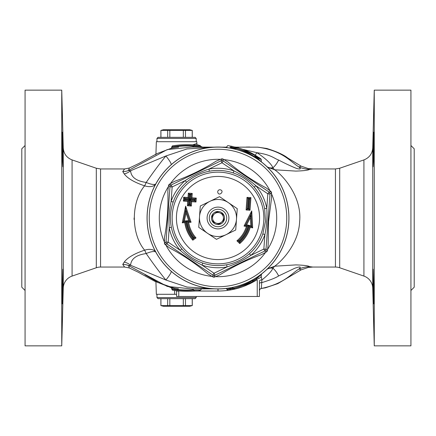 <?xml version="1.0" encoding="UTF-8"?>
<svg xmlns="http://www.w3.org/2000/svg" width="436" height="436" viewBox="0 0 436 436"><rect width="100%" height="100%" fill="white"/><g stroke="black" fill="none" stroke-linecap="round" stroke-linejoin="round"><path stroke-width="0.65" d="M220.033 189.731L220.033 189.731C225.336 190.87 218.55 197.312 217.695 191.933C217.837 190.521 218.616 189.791 220.033 189.731M192.461 144.916L196.87 143.52L196.805 141.7L156.355 141.7L155.897 154.726M174.613 290.567L174.613 294.3L176.58 294.3L156.355 294.3L155.919 281.863M373.145 149.483L373.783 132.152L373.488 161.691L373.145 166.808L372.993 161.734L373.145 149.483M373.118 150.992L373.009 164.285M373.074 269.617L373.118 285.03M373.145 269.186L373.854 291.657L373.783 303.848L373.145 286.561L373.145 269.186M62.855 149.483L63.007 161.734L62.855 166.808L62.512 161.691L62.217 132.152L62.855 149.483M62.855 166.814L62.757 145.248M62.272 132.446L62.217 132.152M62.882 284.964L62.964 270.347M62.855 269.186L62.855 286.561L62.217 303.848L62.146 291.657L62.855 269.186M410.93 290.485L414.2 287.215L414.2 148.785L410.93 145.515M410.93 345.857L410.93 90.143L374.257 90.143L374.257 345.857L410.93 345.857M25.07 290.485L21.8 287.215L21.8 148.785L25.07 145.515M25.07 345.857L25.07 90.143L61.743 90.143L61.743 345.857L25.07 345.857M176.58 290.85L176.58 296.48L259.42 296.48L259.42 281.269A2.18 1.308 180 0 1 261.905 279.972L261.278 276.582M134.103 219.526L134.081 218M178.744 291.057L176.58 291.057M177.839 288.796L177.447 288.757M174.771 288.381L158.541 282.664L144.975 274.773M259.42 281.269L259.42 290.665C259.742 289.313 260.363 288.594 261.284 288.512L260.984 288.545L261.328 288.507L261.905 279.972C267.917 275.171 271.584 271.263 272.909 268.254L274.664 266.211L267.481 268.843M259.42 296.48L259.42 290.665A2.18 2.18 180 0 1 261.328 288.507M259.42 283.711A2.18 1.134 180 0 1 261.916 282.593C270.369 279.977 275.944 277.765 278.642 275.95L294.692 268.287C300.153 266.331 301.576 266.565 298.949 268.996L301.156 269.84L308.176 267.464L312.776 267.05L309.647 266.647C308.339 265.737 303.745 265.159 295.875 264.903L274.664 266.211C280.631 262.063 298.638 244.678 299.63 221.641C302.219 195.655 281.487 174.155 274.664 169.789L273.078 168.073A8.72 7.935 -46.9 0 1 267.241 166.928M259.42 290.638A2.18 2.18 180 0 1 261.306 288.479C284.168 283.689 291.041 273.955 298.954 268.996A32.7 31.098 -66.6 0 1 309.647 266.647M237.391 147.591L235.015 146.981M253.109 279.65L252.608 280.457L252.564 281.689L251.185 283.057L249.12 284.07L257.213 279.607L256.564 278.871L252.586 281.231M245.751 285.553L242.966 286.626M237.391 288.409L236.563 288.632M252.564 281.689C247.523 284.49 235.974 288 233.38 288.316L235.015 289.019C239.582 288.027 244.972 286.038 251.185 283.051L249.637 283.82M240.143 148.409L237.767 147.695L235.734 148.224C243.686 150.387 250.068 152.813 254.886 155.499L255 157.069L255.676 157.995M242.847 149.325L246.187 150.633M254.886 155.499L253.937 154.426L251.523 153.118M253.937 154.426C249.719 151.941 244.329 149.701 237.767 147.695L238.432 147.886M254.94 157.031C252.504 155.014 241.533 149.494 235.74 148.349L234.672 149.041M231.707 148.393L231.756 147.646L230.121 147.281M261.638 162.187L258.199 158.726L257.883 159.325M230.121 146.899L235.767 148.017M226.05 147.608L227.014 146.523C228.055 145.144 226.878 145.58 231.739 146.273L241.092 148.714L231.739 146.273L231.756 147.646L235.707 148.545M254.935 155.903L258.199 157.952L258.499 157.227L260.946 158.933L253.022 153.913L242.509 149.205L249.637 152.18M249.654 152.186L257.213 156.393M254.946 156.638L258.199 158.726L258.199 157.952L261.306 159.636L260.946 158.933M193.546 146.229L193.546 145.826L200.56 145.842L200.56 146.278L193.546 146.256L194.434 144.954L193.878 145.144M200.56 145.842L198.494 144.97L194.434 144.954C187.148 144.387 179.817 144.687 172.433 145.853L171.746 146.905L172.433 145.853M171.746 147.526L171.092 148.382L178.635 147.139M177.839 147.205L178.444 147.155M171.746 147.515L171.092 148.382M200.56 146.278L202.626 147.15M193.546 145.809L193.546 145.809C186.21 145.215 178.945 145.58 171.746 146.905L171.746 147.324C178.978 146.027 186.243 145.668 193.546 146.251L192.652 147.101M214.316 147.15L191.895 147.079L167.266 149.575L128.44 170.498L129.356 168.034L139.051 163.38L156.965 153.625L171.272 148.284M232.012 287.449L233.38 288.234C235.996 287.978 247.621 283.94 252.586 280.473L252.608 280.457M226.05 288.392L227.014 289.259L230.121 288.719L229.892 287.94M254.94 279.585L252.586 280.931L256.564 278.588L256.03 277.896M258.199 278.048L256.564 278.588C261.159 274.827 263.235 272.751 258.199 277.274M233.364 288.098L230.121 288.719L230.121 289.101L227.014 289.477L227.608 290.305L230.453 289.962L229.985 289.117M257.213 279.607L246.28 285.329A73.03 73.03 0 0 1 244.879 285.907M243.659 286.376L241.98 286.981L243.659 286.376A73.03 73.03 0 0 1 241.98 286.981M228.17 290.316A73.03 73.03 0 0 0 239.086 287.918L230.453 289.962L238.432 288.114M261.638 273.819L260.946 277.067L258.499 278.773M242.378 286.839L243.588 286.403M251.545 282.871L253.937 281.574M198.494 291.03L200.56 290.158L193.546 290.196L194.434 291.046L198.494 291.03M192.652 288.899L193.546 290.174C186.21 290.785 178.945 290.42 171.746 289.095L172.433 290.147C179.817 291.313 187.148 291.613 194.434 291.046M193.546 289.749C186.243 290.332 178.978 289.973 171.746 288.676L172.433 290.147M201.59 288.85L200.56 290.158M171.746 288.474L171.086 287.646L171.746 288.49M171.092 287.618L178.504 288.85M171.272 287.716L154.355 281.067L138.179 272.168L129.356 267.966L128.44 265.502L167.244 286.419L191.905 288.921L214.316 288.85M194.745 288.861L196.505 288.85M193.546 289.771L193.546 290.191M221.684 147.15L226.911 147.15M298.949 166.999C290.823 162.094 282.969 150.6 257.649 147.161L240.301 147.15M246.122 147.063L249.79 147.008M267.241 269.072A8.72 7.935 -133.1 0 1 273.078 267.927M254.973 155.02A8.72 2.714 119 0 0 257.044 152.714L243.005 149.385M226.698 147.417L223.188 147.243M266.995 166.688A8.72 7.843 132.8 0 0 272.909 167.746C271.296 163.843 266.031 158.851 257.115 152.764L257.115 152.72C271.334 154.791 273.89 158.328 278.642 160.05A32.7 14.497 -85.6 0 1 272.909 167.746L273.078 168.073M267.481 167.162L274.664 169.789L295.842 171.092C303.734 170.841 308.334 170.263 309.647 169.353A32.7 31.098 66.6 0 1 298.949 167.004C301.276 169.037 300.502 169.517 296.627 168.443C291.711 166.536 285.716 163.74 278.642 160.05M309.647 169.353L312.776 168.95L335.442 168.95L335.442 267.05A13.08 13.08 0 0 1 339.693 267.759L339.693 168.242L335.442 168.95M312.776 168.95L308.176 168.536L301.151 166.16L298.949 167.004M240.677 147.15L257.649 147.161M129.356 168.034L124.603 168.95L122.739 171.55A13.08 12.312 -161.1 0 0 128.44 170.498L130.593 170.738L165.893 155.968C159.859 163.342 153.292 172.166 146.196 182.433C136.261 181.06 131.062 177.158 130.593 170.738A13.08 10.644 132.9 0 1 124.233 173.893C127.519 178.373 134.315 182.352 144.627 185.829A13.08 3.205 106.9 0 0 146.196 182.433A13.08 3.951 29 0 0 155.75 183.965M122.739 171.55L124.233 173.893M155.532 251.637A13.08 7.913 151 0 0 144.627 250.171C134.321 253.648 127.519 257.627 124.233 262.107A13.08 10.644 -132.9 0 1 130.593 265.262C131.062 258.842 136.261 254.94 146.196 253.567A13.08 3.205 73.1 0 0 144.627 250.171C130.92 233.876 130.909 202.119 144.627 185.829A13.08 7.913 -151 0 0 155.532 184.363M124.233 262.107L122.739 264.45A13.08 12.312 161.1 0 1 128.44 265.502L130.593 265.262L165.893 280.032L186.968 287.035L213.651 288.812M122.739 264.45L124.603 267.05L129.356 267.966M171.239 271.356A13.08 2.033 -48.6 0 1 165.893 280.032C159.859 272.658 153.292 263.835 146.196 253.567A13.08 3.951 151 0 1 155.75 252.035M213.651 147.188L186.968 148.965L165.893 155.968A13.08 2.033 48.6 0 1 171.239 164.645M100.558 168.95L96.307 168.242L96.307 267.759A13.08 13.08 0 0 1 100.558 267.05L100.558 168.95L124.603 168.95M363.918 276.086A13.08 13.08 0 0 1 372.742 288.114L372.742 147.886C372.3 153.728 369.357 157.734 363.918 159.914L363.918 276.086L339.693 267.759M63.258 288.114A13.08 13.08 0 0 1 72.082 276.086L72.082 159.914C66.643 157.734 63.7 153.728 63.258 147.886L63.258 288.114L61.743 345.857M189.66 306.29L163.5 306.29L160.884 305.587L192.276 305.587L189.66 306.29M169.827 298.66L169.827 305.587M167.686 298.66L167.686 305.587M183.333 298.66L183.333 305.587M185.474 298.66L185.474 305.587M192.227 298.66L192.227 305.587M196.2 297.57L156.96 297.57L158.05 298.66L195.11 298.66L196.2 297.57L196.2 296.48M160.933 298.66L160.933 305.587M163.5 129.71L189.66 129.71L192.276 130.413L160.884 130.413L163.5 129.71M192.227 137.34L192.227 130.413M185.474 137.34L185.474 130.413M156.96 138.43L196.2 138.43L195.11 137.34L158.05 137.34L156.96 138.43L156.96 141.7M196.2 138.43L196.2 141.7M183.333 137.34L183.333 130.413M169.827 137.34L169.827 130.413M167.686 137.34L167.686 130.413M160.933 137.34L160.933 130.413M209.907 201.328A18.53 18.53 0 0 0 207.607 233.342A18.53 18.53 0 0 0 236.481 219.33A18.53 18.53 0 0 0 209.907 201.328L219.531 196.658L237.249 208.659L235.718 230.001L216.469 239.342L198.751 227.341L200.282 205.999L209.907 201.328M219.891 228.737A10.9 10.9 0 0 0 226.349 210.997A10.9 10.9 0 0 0 207.759 214.272A10.9 10.9 0 0 0 219.891 228.737M213.177 222.044L212.087 215.847L216.91 211.803L219.864 212.877A5.45 5.45 0 0 0 212.632 218.948A5.45 5.45 0 0 0 216.136 223.123L213.177 222.044M219.09 224.197L216.136 223.123A5.45 5.45 0 0 0 221.504 222.175L219.09 224.197M223.913 220.153L221.504 222.175A5.45 5.45 0 0 0 219.864 212.877L222.823 213.956L223.913 220.153M219.134 224.442A6.54 6.54 0 0 0 223.009 213.798A6.54 6.54 0 0 0 211.852 215.76A6.54 6.54 0 0 0 219.134 224.442M219.864 212.877A5.45 5.45 0 0 0 214.496 213.825M219.515 226.589A8.72 8.72 0 0 1 209.809 215.019A8.72 8.72 0 0 1 224.682 212.397A8.72 8.72 0 0 1 219.515 226.589M288.763 223.085A70.948 70.948 0 0 0 187.022 154.175A70.948 70.948 0 0 0 178.215 276.74A70.948 70.948 0 0 0 288.763 223.085M266.331 187.981C252.597 180.7 239.8 172.029 227.941 161.985L222.714 158.878L221.788 158.813L216.163 161.14C202.996 169.386 189.093 176.133 174.46 181.381L169.157 184.357L168.639 185.126L167.838 191.159C168.394 206.691 167.288 222.104 164.519 237.397L164.443 243.479L164.852 244.313L169.675 248.019M169.669 248.019C183.403 255.305 196.2 263.971 208.059 274.015L213.286 277.122L214.212 277.187L214.981 275.198L264.805 251.016L266.843 251.643L267.361 250.874L266.025 249.212L269.993 193.976L271.557 192.521L271.148 191.687L269.045 192.014L223.188 160.96L222.714 158.878M271.148 191.687L266.325 187.981M221.788 158.813L221.019 160.802L171.195 184.984L169.157 184.357M168.639 185.126L169.975 186.788L166.007 242.024L164.443 243.479M164.852 244.313L166.955 243.986L212.812 275.04L213.286 277.122M268.145 244.841L268.543 221.63L271.481 198.603L271.557 192.521M214.212 277.187L219.837 274.86C233.009 266.614 246.907 259.867 261.54 254.619L266.843 251.643M267.366 250.874L268.162 244.841M226.655 264.777L227.047 266.919L214.032 273.236L212.812 275.04A2.18 2.18 0 0 0 214.981 275.198L214.032 273.236L202.053 265.121A49.748 49.748 0 0 0 227.047 266.919C235.5 264.145 243.43 260.297 250.836 255.376A49.748 49.748 0 0 0 264.892 234.623C266.712 225.919 267.344 217.128 266.783 208.25A49.748 49.748 0 0 0 255.839 185.703C249.212 179.774 241.915 174.831 233.947 170.879A49.748 49.748 0 0 0 208.953 169.081C200.5 171.855 192.57 175.703 185.164 180.624A49.748 49.748 0 0 0 171.108 201.378C169.288 210.081 168.656 218.872 169.217 227.75A49.748 49.748 0 0 0 180.161 250.297C186.788 256.226 194.085 261.169 202.053 265.121L202.751 263.061C194.489 260.227 187.513 255.501 181.817 248.88A47.568 47.568 0 0 1 171.353 227.325C169.675 218.752 170.28 210.348 173.163 202.102A47.568 47.568 0 0 1 186.603 182.264C193.186 176.525 200.767 172.847 209.345 171.223A47.568 47.568 0 0 1 233.249 172.939C241.511 175.773 248.487 180.499 254.183 187.12A47.568 47.568 0 0 1 264.647 208.675L265.453 221.412L262.837 233.898A47.568 47.568 0 0 1 249.397 253.736C242.814 259.475 235.233 263.153 226.655 264.777A47.568 47.568 0 0 1 202.751 263.061M166.955 243.986L168.182 242.182L166.007 242.024A2.18 2.18 0 0 0 166.955 243.986A2.18 2.18 0 0 1 166.007 242.024M262.837 233.898L264.892 234.623L263.851 249.054L264.805 251.016A2.18 2.18 0 0 0 266.025 249.212L263.851 249.054L250.836 255.376L249.397 253.736M269.045 192.014L267.818 193.818L269.993 193.976A2.18 2.18 0 0 0 269.045 192.014A2.18 2.18 0 0 1 269.993 193.976M266.025 249.212A2.18 2.18 0 0 1 264.805 251.016M169.975 186.788A2.18 2.18 0 0 1 171.195 184.984A2.18 2.18 0 0 0 169.975 186.788L172.149 186.946L171.195 184.984M209.345 171.223L208.953 169.081L221.968 162.764L223.188 160.96A2.18 2.18 0 0 0 221.019 160.802L221.968 162.764L233.947 170.879L233.249 172.939M264.647 208.675L266.783 208.25L267.818 193.818L255.839 185.703L254.183 187.12M171.353 227.325L169.217 227.75L168.182 242.182L180.161 250.297L181.817 248.88M186.603 182.264L185.164 180.624L172.149 186.946L171.108 201.378L173.163 202.102M250.831 225.723L251.746 226.807L251.06 214.185L245.348 225.45L244.04 226.061L246.373 226.551L247.479 225.897A30.52 30.52 0 0 1 238.214 240.868L239.784 242.389A32.7 32.7 0 0 0 249.615 226.355L251.746 226.807L252.662 227.892L251.736 210.893L250.378 217.482L250.831 225.723L248.989 225.336L250.22 227.374L252.662 227.892M190.352 195.023L190.036 199.372L194.385 199.683L194.358 200.119L190.009 199.808L189.693 204.157L189.257 204.13L189.573 199.775L185.224 199.465L185.251 199.029L189.6 199.339L189.916 194.99L191.295 194.227L189.12 194.069L188.81 198.418L184.461 198.108L184.303 200.282L183.387 201.094L187.731 201.405L188.652 200.593L188.341 204.942L190.516 205.1L190.826 200.751L195.175 201.061L195.333 198.887L190.984 198.576L191.295 194.227L192.238 193.426L188.325 193.148L188.014 197.492L183.665 197.181L183.387 201.094M190.009 199.808L190.826 200.751L190.516 205.1L191.333 206.037L191.649 201.688L190.826 200.751L192.26 200.849M190.036 199.372L191.927 197.775L192.238 193.426M192.952 239.026L194.723 237.74A30.52 30.52 0 0 1 187.693 221.602L189.867 221.461L185.829 209.498L183.343 221.891L185.518 221.755A32.7 32.7 0 0 0 192.952 239.026L193.099 237.843A31.844 31.844 0 0 1 186.281 220.829L184.406 220.948L186.025 212.855L188.663 220.665L186.717 220.79L188.695 222.409L191.072 222.256L185.627 206.141L182.281 222.834L184.771 222.671L185.518 221.755A32.7 32.7 0 0 0 192.952 239.026L192.826 240.192L196.026 237.876L194.723 237.74A30.52 30.52 0 0 1 187.693 221.602M251.736 210.893L244.04 226.061M248.989 225.336A31.844 31.844 0 0 1 239.811 241.201L239.495 240.895A31.408 31.408 0 0 0 248.564 225.232L246.656 224.834L245.348 225.45L247.479 225.897A30.52 30.52 0 0 1 238.214 240.868L236.912 240.814L239.74 243.561L239.784 242.389A32.7 32.7 0 0 0 249.615 226.355M246.656 224.834L250.378 217.482M248.564 225.232L247.479 225.897M239.495 240.895L238.214 240.868M239.811 241.201L239.784 242.389M249.087 199.241L250.002 198.445L247.828 198.287L247.049 209.16L249.223 209.313L250.002 198.445L250.923 197.644L247.01 197.361L249.087 199.241L248.427 208.381L247.997 208.348L248.651 199.214M247.01 197.361L246.1 209.972L250.013 210.25L250.923 197.644M250.013 210.25L248.427 208.381M246.1 209.972L247.997 208.348M191.649 201.688L195.993 202.004L194.358 200.119M195.993 202.004L196.276 198.091L194.385 199.683M189.257 204.13L187.42 205.754L191.333 206.037M183.665 197.181L185.251 199.029M187.731 201.405L187.42 205.754M185.224 199.465L184.303 200.282L188.652 200.593L189.573 199.775M188.014 197.492L189.6 199.339M188.325 193.148L189.916 194.99M196.276 198.091L191.927 197.775M189.693 204.157L190.516 205.1M186.717 220.79A31.408 31.408 0 0 0 193.453 237.587L193.099 237.843M188.663 220.665L191.072 222.256M186.025 212.855L185.627 206.141M184.406 220.948L182.281 222.834M186.281 220.829L185.518 221.755M193.453 237.587L194.723 237.74M178.76 296.48L178.76 291.057M198.516 291.03L218 291.03L218 288.948M249.12 284.07A73.03 73.03 0 0 0 257.24 279.59L257.24 296.48M218 291.03A73.03 73.03 0 0 0 228.033 290.338M233.391 288.458L230.121 289.101M278.642 275.95A32.7 14.497 -94.4 0 0 272.909 268.254A8.72 7.843 47.2 0 0 266.995 269.312M215.019 259.464A41.573 41.573 0 0 1 176.536 215.019A41.573 41.573 0 0 1 220.981 176.536A41.573 41.573 0 0 1 259.464 220.981A41.573 41.573 0 0 1 215.019 259.464M263.736 221.286A45.851 45.851 0 0 0 197.977 176.749A45.851 45.851 0 0 0 192.287 255.965A45.851 45.851 0 0 0 263.736 221.286M288.703 223.079A70.888 70.888 0 0 0 187.049 154.23A70.888 70.888 0 0 0 178.248 276.691A70.888 70.888 0 0 0 288.703 223.079M267.328 249.823A58.702 58.702 0 0 0 271.372 193.551M270.227 191.197A58.702 58.702 0 0 0 223.51 159.56M220.899 159.369A58.702 58.702 0 0 0 170.144 184.003M168.678 186.172A58.702 58.702 0 0 0 164.628 242.449M165.773 244.803A58.702 58.702 0 0 0 212.49 276.44M215.101 276.631A58.702 58.702 0 0 0 265.856 251.992M286.566 222.927A68.746 68.746 0 0 1 179.452 274.92A68.746 68.746 0 0 1 187.981 156.153A68.746 68.746 0 0 1 286.566 222.927M212.812 275.04A2.18 2.18 0 0 0 214.981 275.198M223.188 160.96A2.18 2.18 0 0 0 221.019 160.802M239.74 243.561A33.556 33.556 0 0 0 250.22 227.374M246.373 226.551A29.632 29.632 0 0 1 236.912 240.814M196.026 237.876A29.632 29.632 0 0 1 188.695 222.409M184.771 222.671A33.556 33.556 0 0 0 192.826 240.192M196.87 143.52L197.121 144.97M301.14 269.84L277.732 283.645L265.415 287.825L260.842 288.567M235.009 289.024L242.639 286.746L251.185 283.051M240.438 147.15L239.8 147.15M239.233 147.15L235.713 147.15M312.776 267.05L335.442 267.05M100.558 267.05L124.603 267.05M96.307 168.242L72.082 159.914M96.307 267.759L72.082 276.086M339.693 168.242L363.918 159.914M372.742 288.114L374.257 345.857M372.742 147.886L374.257 90.143M63.258 147.886L61.743 90.143M301.151 166.16L287.918 158.099C283.618 154.72 276.577 151.515 266.788 148.485L257.872 147.172M240.443 147.15L240.999 147.145M261.306 161.5L261.306 159.636M192.276 298.66L192.276 305.587M156.96 294.3L156.96 297.57M160.884 298.66L160.884 305.587M192.276 137.34L192.276 130.413M160.884 137.34L160.884 130.413"/></g></svg>
